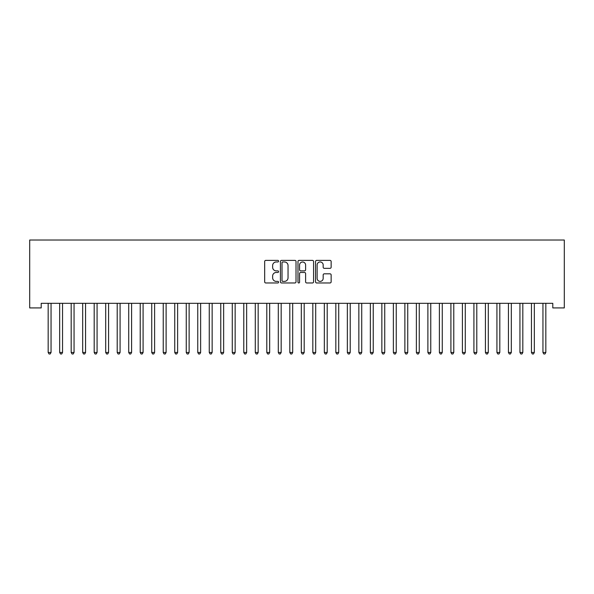 <?xml version="1.0" encoding="UTF-8"?>
<svg xmlns="http://www.w3.org/2000/svg" width="594" height="594" viewBox="0 0 594 594"><rect width="100%" height="100%" fill="white"/><g stroke="black" fill="none" stroke-linecap="round" stroke-linejoin="round"><path stroke-width="0.89" d="M278.593 261.167A0.787 0.787 0 0 0 277.799 260.38L265.8 260.38A1.129 1.129 0 0 0 264.672 261.509L264.672 281.838A1.129 1.129 0 0 0 265.8 282.967L277.799 282.967A0.787 0.787 0 0 0 278.593 282.18A0.787 0.787 0 0 0 277.799 281.385L276.247 281.385A3.616 3.616 0 0 1 272.631 277.769L272.631 276.076A3.616 3.616 0 0 1 276.247 272.468L277.799 272.468A0.787 0.787 0 0 0 278.593 271.673A0.787 0.787 0 0 0 277.799 270.886L276.247 270.886A3.616 3.616 0 0 1 272.631 267.27L272.631 265.577A3.616 3.616 0 0 1 276.247 261.961L277.799 261.961A0.787 0.787 0 0 0 278.593 261.167M330.012 268.339A1.129 1.129 0 0 0 331.14 267.211L331.14 261.509A1.129 1.129 0 0 0 330.012 260.38L316.684 260.38A1.129 1.129 0 0 0 315.548 261.509L315.548 281.838A1.129 1.129 0 0 0 316.684 282.967L330.012 282.967A1.129 1.129 0 0 0 331.14 281.838L331.14 274.948A1.129 1.129 0 0 0 330.012 273.819L324.302 273.819A1.129 1.129 0 0 0 323.173 274.948L323.173 278.363A3.022 3.022 0 0 1 320.151 281.385A3.022 3.022 0 0 1 317.129 278.363L317.129 264.983A3.022 3.022 0 0 1 320.151 261.961A3.022 3.022 0 0 1 323.173 264.983L323.173 267.211A1.129 1.129 0 0 0 324.302 268.339L330.012 268.339M552.791 303.319L41.209 303.319L41.209 307.922L29.7 307.922L29.7 240.028L564.3 240.028L564.3 307.922L552.791 307.922L552.791 303.319M296.012 261.509A1.129 1.129 0 0 0 294.884 260.38L281.556 260.38A1.129 1.129 0 0 0 280.427 261.509L280.427 281.838A1.129 1.129 0 0 0 281.556 282.967L294.884 282.967A1.129 1.129 0 0 0 296.012 281.838L296.012 261.509M299.116 260.38L312.444 260.38A1.129 1.129 0 0 1 313.573 261.509L313.573 281.838A1.129 1.129 0 0 1 312.444 282.967L306.742 282.967A1.129 1.129 0 0 1 305.613 281.838L305.613 273.596A1.129 1.129 0 0 0 304.484 272.468L300.698 272.468A1.129 1.129 0 0 0 299.569 273.596L299.569 282.18A0.787 0.787 0 0 1 298.782 282.967A0.787 0.787 0 0 1 297.988 282.18L297.988 261.509A1.129 1.129 0 0 1 299.116 260.38M282.796 261.961A0.787 0.787 0 0 0 282.009 262.748L282.009 280.598A0.787 0.787 0 0 0 282.796 281.385L284.437 281.385A3.616 3.616 0 0 0 288.045 277.769L288.045 265.577A3.616 3.616 0 0 0 284.437 261.961L282.796 261.961M305.613 265.035A3.022 3.022 0 0 0 302.591 262.013A3.022 3.022 0 0 0 299.569 265.035L299.569 269.75A1.129 1.129 0 0 0 300.698 270.886L304.484 270.886A1.129 1.129 0 0 0 305.613 269.75L305.613 265.035M51.047 303.913A1.151 1.151 0 0 1 51.129 303.489A1.151 1.151 0 0 0 51.047 303.913L51.047 352.472L48.166 352.472L48.166 303.913A1.151 1.151 0 0 0 48.084 303.489L48.017 303.319M51.047 352.472L50.186 353.972L49.035 353.972L48.166 352.472M62.548 303.913A1.151 1.151 0 0 1 62.637 303.489A1.151 1.151 0 0 0 62.548 303.913L62.548 352.472L59.675 352.472L59.675 303.913A1.151 1.151 0 0 0 59.593 303.489L59.526 303.319M74.057 303.913A1.151 1.151 0 0 1 74.139 303.489A1.151 1.151 0 0 0 74.057 303.913L74.057 352.472L71.183 352.472L71.183 303.913A1.151 1.151 0 0 0 71.102 303.489L71.028 303.319M62.548 352.472L61.687 353.972L60.536 353.972L59.675 352.472M74.057 352.472L73.196 353.972L72.045 353.972L71.183 352.472M97.074 303.913A1.151 1.151 0 0 1 97.156 303.489A1.151 1.151 0 0 0 97.074 303.913L97.074 352.472L94.194 352.472L94.194 303.913A1.151 1.151 0 0 0 94.112 303.489L94.045 303.319M85.714 303.319L85.647 303.489A1.151 1.151 0 0 0 85.566 303.913L85.566 352.472L82.685 352.472L82.685 303.913A1.151 1.151 0 0 0 82.603 303.489L82.536 303.319M85.566 352.472L84.704 353.972L83.554 353.972L82.685 352.472M97.074 352.472L96.206 353.972L95.055 353.972L94.194 352.472M108.732 303.319L108.665 303.489A1.151 1.151 0 0 0 108.576 303.913L108.576 352.472L105.702 352.472L105.702 303.913A1.151 1.151 0 0 0 105.621 303.489L105.554 303.319M108.576 352.472L107.714 353.972L106.564 353.972L105.702 352.472M120.233 303.319L120.166 303.489A1.151 1.151 0 0 0 120.085 303.913L120.085 352.472L117.211 352.472L117.211 303.913A1.151 1.151 0 0 0 117.122 303.489L117.055 303.319M120.085 352.472L119.223 353.972L118.072 353.972L117.211 352.472M131.593 303.913A1.151 1.151 0 0 1 131.675 303.489A1.151 1.151 0 0 0 131.593 303.913L131.593 352.472L128.712 352.472L128.712 303.913A1.151 1.151 0 0 0 128.631 303.489L128.564 303.319M166.112 303.913A1.151 1.151 0 0 1 166.194 303.489A1.151 1.151 0 0 0 166.112 303.913L166.112 352.472L163.239 352.472L163.239 303.913A1.151 1.151 0 0 0 163.15 303.489L163.083 303.319M189.122 303.913A1.151 1.151 0 0 1 189.211 303.489A1.151 1.151 0 0 0 189.122 303.913L189.122 352.472L186.249 352.472L186.249 303.913A1.151 1.151 0 0 0 186.167 303.489L186.1 303.319M212.14 303.913A1.151 1.151 0 0 1 212.221 303.489A1.151 1.151 0 0 0 212.14 303.913L212.14 352.472L209.259 352.472L209.259 303.913A1.151 1.151 0 0 0 209.177 303.489L209.11 303.319M246.659 303.913A1.151 1.151 0 0 1 246.74 303.489A1.151 1.151 0 0 0 246.659 303.913L246.659 352.472L243.785 352.472L243.785 303.913A1.151 1.151 0 0 0 243.696 303.489L243.629 303.319M269.669 303.913A1.151 1.151 0 0 1 269.758 303.489A1.151 1.151 0 0 0 269.669 303.913L269.669 352.472L266.795 352.472L266.795 303.913A1.151 1.151 0 0 0 266.713 303.489L266.647 303.319M292.686 303.913A1.151 1.151 0 0 1 292.768 303.489A1.151 1.151 0 0 0 292.686 303.913L292.686 352.472L289.805 352.472L289.805 303.913A1.151 1.151 0 0 0 289.724 303.489L289.657 303.319M304.195 303.913A1.151 1.151 0 0 1 304.277 303.489A1.151 1.151 0 0 0 304.195 303.913L304.195 352.472L301.314 352.472L301.314 303.913A1.151 1.151 0 0 0 301.232 303.489L301.165 303.319M315.696 303.913A1.151 1.151 0 0 1 315.778 303.489A1.151 1.151 0 0 0 315.696 303.913L315.696 352.472L312.823 352.472L312.823 303.913A1.151 1.151 0 0 0 312.741 303.489L312.674 303.319M327.205 303.913A1.151 1.151 0 0 1 327.287 303.489A1.151 1.151 0 0 0 327.205 303.913L327.205 352.472L324.331 352.472L324.331 303.913A1.151 1.151 0 0 0 324.242 303.489L324.176 303.319M338.714 303.913A1.151 1.151 0 0 1 338.795 303.489A1.151 1.151 0 0 0 338.714 303.913L338.714 352.472L335.833 352.472L335.833 303.913A1.151 1.151 0 0 0 335.751 303.489L335.684 303.319M350.215 303.913A1.151 1.151 0 0 1 350.304 303.489A1.151 1.151 0 0 0 350.215 303.913L350.215 352.472L347.342 352.472L347.342 303.913A1.151 1.151 0 0 0 347.26 303.489L347.193 303.319M361.724 303.913A1.151 1.151 0 0 1 361.805 303.489A1.151 1.151 0 0 0 361.724 303.913L361.724 352.472L358.85 352.472L358.85 303.913A1.151 1.151 0 0 0 358.769 303.489L358.694 303.319M131.593 352.472L130.732 353.972L129.581 353.972L128.712 352.472M143.251 303.319L143.184 303.489A1.151 1.151 0 0 0 143.095 303.913L143.095 352.472L140.221 352.472L140.221 303.913A1.151 1.151 0 0 0 140.139 303.489L140.073 303.319M143.095 352.472L142.233 353.972L141.082 353.972L140.221 352.472M154.759 303.319L154.685 303.489A1.151 1.151 0 0 0 154.603 303.913L154.603 352.472L151.73 352.472L151.73 303.913A1.151 1.151 0 0 0 151.648 303.489L151.574 303.319M154.603 352.472L153.742 353.972L152.591 353.972L151.73 352.472M166.112 352.472L165.251 353.972L164.1 353.972L163.239 352.472M177.769 303.319L177.703 303.489A1.151 1.151 0 0 0 177.621 303.913L177.621 352.472L174.74 352.472L174.74 303.913A1.151 1.151 0 0 0 174.658 303.489L174.591 303.319M177.621 352.472L176.752 353.972L175.601 353.972L174.74 352.472M189.122 352.472L188.261 353.972L187.11 353.972L186.249 352.472M200.779 303.319L200.713 303.489A1.151 1.151 0 0 0 200.631 303.913L200.631 352.472L197.757 352.472L197.757 303.913A1.151 1.151 0 0 0 197.668 303.489L197.602 303.319M200.631 352.472L199.77 353.972L198.619 353.972L197.757 352.472M212.14 352.472L211.278 353.972L210.128 353.972L209.259 352.472M223.797 303.319L223.73 303.489A1.151 1.151 0 0 0 223.648 303.913L223.648 352.472L220.768 352.472L220.768 303.913A1.151 1.151 0 0 0 220.686 303.489L220.619 303.319M223.648 352.472L222.78 353.972L221.629 353.972L220.768 352.472M235.306 303.319L235.231 303.489A1.151 1.151 0 0 0 235.15 303.913L235.15 352.472L232.276 352.472L232.276 303.913A1.151 1.151 0 0 0 232.195 303.489L232.12 303.319M235.15 352.472L234.288 353.972L233.138 353.972L232.276 352.472M246.659 352.472L245.797 353.972L244.646 353.972L243.785 352.472M258.316 303.319L258.249 303.489A1.151 1.151 0 0 0 258.167 303.913L258.167 352.472L255.286 352.472L255.286 303.913A1.151 1.151 0 0 0 255.205 303.489L255.138 303.319M258.167 352.472L257.299 353.972L256.148 353.972L255.286 352.472M269.669 352.472L268.807 353.972L267.656 353.972L266.795 352.472M281.326 303.319L281.259 303.489A1.151 1.151 0 0 0 281.177 303.913L281.177 352.472L278.304 352.472L278.304 303.913A1.151 1.151 0 0 0 278.222 303.489L278.148 303.319M281.177 352.472L280.316 353.972L279.165 353.972L278.304 352.472M292.686 352.472L291.825 353.972L290.674 353.972L289.805 352.472M304.195 352.472L303.326 353.972L302.175 353.972L301.314 352.472M315.696 352.472L314.835 353.972L313.684 353.972L312.823 352.472M327.205 352.472L326.344 353.972L325.193 353.972L324.331 352.472M338.714 352.472L337.852 353.972L336.701 353.972L335.833 352.472M350.215 352.472L349.354 353.972L348.203 353.972L347.342 352.472M361.724 352.472L360.862 353.972L359.712 353.972L358.85 352.472M373.232 303.913A1.151 1.151 0 0 1 373.314 303.489A1.151 1.151 0 0 0 373.232 303.913L373.232 352.472L370.352 352.472L370.352 303.913A1.151 1.151 0 0 0 370.27 303.489L370.203 303.319M373.232 352.472L372.371 353.972L371.22 353.972L370.352 352.472M384.741 303.913A1.151 1.151 0 0 1 384.823 303.489A1.151 1.151 0 0 0 384.741 303.913L384.741 352.472L381.86 352.472L381.86 303.913A1.151 1.151 0 0 0 381.779 303.489L381.712 303.319M384.741 352.472L383.873 353.972L382.722 353.972L381.86 352.472M396.243 303.913A1.151 1.151 0 0 1 396.332 303.489A1.151 1.151 0 0 0 396.243 303.913L396.243 352.472L393.369 352.472L393.369 303.913A1.151 1.151 0 0 0 393.287 303.489L393.221 303.319M396.243 352.472L395.381 353.972L394.23 353.972L393.369 352.472M407.751 303.913A1.151 1.151 0 0 1 407.833 303.489A1.151 1.151 0 0 0 407.751 303.913L407.751 352.472L404.878 352.472L404.878 303.913A1.151 1.151 0 0 0 404.789 303.489L404.722 303.319M407.751 352.472L406.89 353.972L405.739 353.972L404.878 352.472M419.26 303.913A1.151 1.151 0 0 1 419.342 303.489A1.151 1.151 0 0 0 419.26 303.913L419.26 352.472L416.379 352.472L416.379 303.913A1.151 1.151 0 0 0 416.297 303.489L416.231 303.319M419.26 352.472L418.399 353.972L417.248 353.972L416.379 352.472M430.761 303.913A1.151 1.151 0 0 1 430.85 303.489A1.151 1.151 0 0 0 430.761 303.913L430.761 352.472L427.888 352.472L427.888 303.913A1.151 1.151 0 0 0 427.806 303.489L427.739 303.319M430.761 352.472L429.9 353.972L428.749 353.972L427.888 352.472M442.27 303.913A1.151 1.151 0 0 1 442.352 303.489A1.151 1.151 0 0 0 442.27 303.913L442.27 352.472L439.397 352.472L439.397 303.913A1.151 1.151 0 0 0 439.315 303.489L439.241 303.319M442.27 352.472L441.409 353.972L440.258 353.972L439.397 352.472M453.779 303.913A1.151 1.151 0 0 1 453.861 303.489A1.151 1.151 0 0 0 453.779 303.913L453.779 352.472L450.905 352.472L450.905 303.913A1.151 1.151 0 0 0 450.816 303.489L450.749 303.319M453.779 352.472L452.918 353.972L451.767 353.972L450.905 352.472M465.288 303.913A1.151 1.151 0 0 1 465.369 303.489A1.151 1.151 0 0 0 465.288 303.913L465.288 352.472L462.407 352.472L462.407 303.913A1.151 1.151 0 0 0 462.325 303.489L462.258 303.319M465.288 352.472L464.419 353.972L463.268 353.972L462.407 352.472M476.789 303.913A1.151 1.151 0 0 1 476.878 303.489A1.151 1.151 0 0 0 476.789 303.913L476.789 352.472L473.915 352.472L473.915 303.913A1.151 1.151 0 0 0 473.834 303.489L473.767 303.319M476.789 352.472L475.928 353.972L474.777 353.972L473.915 352.472M488.298 303.913A1.151 1.151 0 0 1 488.379 303.489A1.151 1.151 0 0 0 488.298 303.913L488.298 352.472L485.424 352.472L485.424 303.913A1.151 1.151 0 0 0 485.335 303.489L485.268 303.319M488.298 352.472L487.436 353.972L486.286 353.972L485.424 352.472M499.955 303.319L499.888 303.489A1.151 1.151 0 0 0 499.806 303.913L499.806 352.472L496.926 352.472L496.926 303.913A1.151 1.151 0 0 0 496.844 303.489L496.777 303.319M499.806 352.472L498.945 353.972L497.794 353.972L496.926 352.472M511.315 303.913A1.151 1.151 0 0 1 511.397 303.489A1.151 1.151 0 0 0 511.315 303.913L511.315 352.472L508.434 352.472L508.434 303.913A1.151 1.151 0 0 0 508.353 303.489L508.286 303.319M511.315 352.472L510.446 353.972L509.296 353.972L508.434 352.472M522.817 303.913A1.151 1.151 0 0 1 522.898 303.489A1.151 1.151 0 0 0 522.817 303.913L522.817 352.472L519.943 352.472L519.943 303.913A1.151 1.151 0 0 0 519.861 303.489L519.787 303.319M522.817 352.472L521.955 353.972L520.804 353.972L519.943 352.472M534.325 303.913A1.151 1.151 0 0 1 534.407 303.489A1.151 1.151 0 0 0 534.325 303.913L534.325 352.472L531.452 352.472L531.452 303.913A1.151 1.151 0 0 0 531.363 303.489L531.296 303.319M534.325 352.472L533.464 353.972L532.313 353.972L531.452 352.472M545.834 303.913A1.151 1.151 0 0 1 545.916 303.489A1.151 1.151 0 0 0 545.834 303.913L545.834 352.472L542.953 352.472L542.953 303.913A1.151 1.151 0 0 0 542.871 303.489L542.805 303.319M545.834 352.472L544.965 353.972L543.814 353.972L542.953 352.472"/></g></svg>

